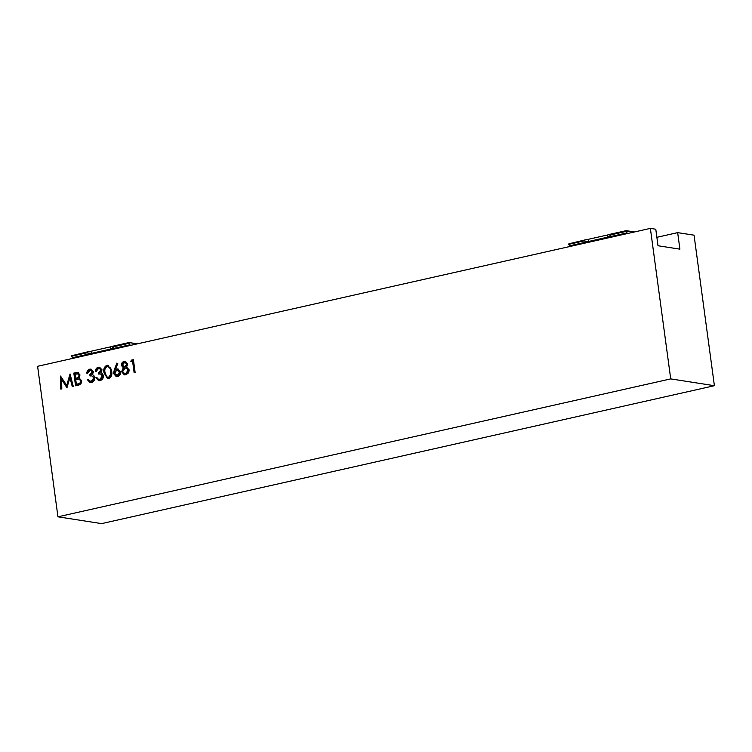 <?xml version="1.0" encoding="UTF-8"?>
<svg xmlns="http://www.w3.org/2000/svg" width="752" height="752" viewBox="0 0 752 752"><rect width="100%" height="100%" fill="white"/><g stroke="black" fill="none" stroke-linecap="round" stroke-linejoin="round"><path stroke-width="1.13" d="M127.793 363.996L126.562 367.014L129.175 369.899L128.686 372.719L125.913 374.778L124.343 374.863L121.598 371.714L123.337 367.737L121.335 365.416C121.354 363.282 122.303 361.947 124.174 361.421L125.293 361.374L127.793 363.996M108.683 378.651L107.555 378.698L104.049 372.832C103.231 369.298 104.171 366.797 106.878 365.312L108.006 365.275L111.634 371.121C112.405 374.675 111.418 377.184 108.683 378.651M89.366 380.954L91.33 381.217L93.812 377.899L91.876 375.887L90.005 375.981L89.836 374.684L92.421 371.958L90.851 370.435L89.902 370.473L87.824 372.954L86.828 373.18C86.969 371.065 87.928 369.73 89.714 369.176L90.907 369.138L93.417 371.742L92.468 374.646L93.821 375.455L94.799 377.56C94.874 380.202 93.765 381.856 91.49 382.524L90.099 382.589L87.251 379.619L88.257 379.393L89.366 380.954L91.077 381.405M61.805 388.869L60.79 389.094L60.555 376.075L66.712 385.419L70.049 373.941L73.254 386.293L72.248 386.519L69.945 377.626L66.919 387.722L61.636 379.478L61.805 388.869M37.6 366.299L57.951 516.821L670.718 378.895L650.367 228.382L37.6 366.299M75.548 385.776L73.828 373.086L77.841 372.456L79.985 374.947L79.054 377.936L81.648 380.691C81.705 383.097 80.68 384.563 78.565 385.099L75.548 385.776M97.957 379.017L99.922 379.281L102.404 375.962L100.467 373.951L98.606 374.054L98.427 372.748L101.012 370.031L99.443 368.499L98.493 368.546L96.425 371.018L95.419 371.244C95.56 369.129 96.529 367.794 98.305 367.249L99.499 367.202L102.009 369.805L101.059 372.71L102.413 373.518L103.391 375.624C103.466 378.265 102.366 379.92 100.082 380.587L98.691 380.653L95.842 377.692L96.848 377.466L97.957 379.017L99.668 379.469M114.342 369.599L116.889 363.066L117.754 363.573L115.498 369.364L117.773 368.931L120.461 371.996C120.593 374.44 119.596 376 117.491 376.667L116.334 376.714L113.59 373.565L114.342 369.599L115.216 369.74L117.641 363.507M130.857 361.59L131.337 360.142L133.405 359.682L135.116 372.372L134.119 372.597L132.578 361.204L130.857 361.59M650.367 228.382L655.782 229.219L658.019 245.754L679.902 249.156L677.665 232.631L656.872 237.312M677.665 232.631L694.049 235.179L714.4 385.701L101.633 523.618L57.951 516.821M670.718 378.895L714.4 385.701M61.664 388.906L61.448 377.213M70.425 375.38L67.586 385.55L66.712 385.419M73.038 386.34L70.82 377.767L69.945 377.626M67.304 387.092L62.51 379.619L61.636 379.478M76.375 385.588L74.702 373.227L73.828 373.086M74.702 373.227L78.246 372.56M81.517 381.057L78.509 379.064L75.736 379.534L76.366 384.253L78.669 384.065C80.417 383.905 81.366 382.9 81.517 381.057L79.383 379.196M75.557 378.228L77.108 378.218C78.8 378.068 79.712 377.109 79.853 375.333L78.565 373.904L75.003 374.167L75.557 378.228L76.234 378.077C77.926 377.936 78.838 376.968 78.979 375.192L77.691 373.772M79.853 375.333L78.979 375.192M77.108 378.218L76.234 378.077M79.75 379.234L78.509 379.064M78.669 384.065L77.794 383.934C79.543 383.764 80.492 382.768 80.643 380.916M76.366 384.253L77.794 383.934M87.702 373.321C87.843 371.197 88.802 369.871 90.588 369.317L89.714 369.176M90.588 369.317L91.33 369.232M90.55 382.627L88.125 379.76L87.251 379.619M90.24 381.085L91.33 381.217M92.205 381.358L94.686 378.03L93.812 377.899M94.686 378.03L91.876 375.887M90.851 375.878L90.71 374.816L89.836 374.684M90.71 374.816L93.286 372.099L92.421 371.958M93.286 372.099L90.851 370.435M96.294 371.385C96.435 369.27 97.403 367.935 99.179 367.38L98.305 367.249M99.179 367.38L99.931 367.296M99.151 380.691L96.717 377.824L95.842 377.692M98.832 379.158L99.922 379.281M100.796 379.422L103.278 376.094L102.404 375.962M103.278 376.094L100.467 373.951M99.443 373.941L99.302 372.889L98.427 372.748M99.302 372.889L101.887 370.163L101.012 370.031M101.887 370.163L99.443 368.499M108.025 378.735L104.913 372.964L104.049 372.832M104.913 372.964C104.105 369.439 105.045 366.929 107.752 365.453L106.878 365.312M107.752 365.453L108.429 365.369M109.407 377.485L107.809 377.372L109.407 377.485L111.512 374.769L111.503 371.479C111.381 368.621 110.196 367.042 107.959 366.741M107.085 366.609C105.036 367.86 104.359 369.862 105.045 372.597C105.111 375.483 106.276 377.062 108.542 377.344L110.638 374.628L110.629 371.347C110.506 368.489 109.322 366.91 107.085 366.609L108.683 366.713M111.503 371.479L110.629 371.347M111.512 374.769L110.638 374.628M116.635 368.988L115.498 369.364M117.509 369.119L118.205 369.044M116.776 376.752L114.464 373.706L113.59 373.565M114.464 373.706L115.216 369.74M118.243 375.492L116.494 375.398L118.243 375.492L120.339 372.428L118.44 370.426L116.607 370.332L114.595 373.387L117.368 375.361L119.465 372.296L117.566 370.294M120.339 372.428L119.465 372.296M124.804 374.9L122.473 371.845L121.598 371.714M122.473 371.845L124.212 367.869L123.337 367.737M124.212 367.869L121.335 365.416M122.209 365.547C122.228 363.413 123.178 362.088 125.048 361.562L124.174 361.421M125.048 361.562L125.734 361.477M124.531 373.537L126.618 373.612L129.053 370.285L126.966 368.179L125.086 368.085L122.604 371.526L124.531 373.537L125.744 373.471L128.178 370.144L126.092 368.048M125.753 366.929L124.052 366.826L125.753 366.929L127.652 364.316L126.176 362.812L124.296 362.737L122.341 365.209L124.879 366.797L126.778 364.184L125.302 362.68M127.652 364.316L126.778 364.184M129.053 370.285L128.178 370.144M126.618 373.612L125.744 373.471M131.854 361.374L132.211 360.283L131.337 360.142M132.211 360.283L133.442 360.001M134.946 372.409L133.452 361.345L132.578 361.204M114.351 346.343L128.836 343.081L129.053 342.545L113.439 346.061L114.379 346.606L110.666 349.031L110.384 346.888A11.12 1.786 172.3 0 0 113.439 346.061M72.812 358.375A2.782 1.307 77.3 0 0 72.483 357.698L71.619 356.232L86.301 352.932L91.678 353.308L110.666 349.031M130.256 345.45A2.782 1.307 77.3 0 0 129.936 344.773L129.062 343.307L114.379 346.606M71.872 355.658L87.608 351.87L86.301 352.932M71.778 355.931L86.264 352.669M91.678 353.308L91.387 351.165A11.12 1.786 -7.7 0 1 87.608 351.87M91.387 351.165L110.384 346.888M137.014 343.927L129.053 342.545L129.081 343.326M611.451 234.455L625.946 231.193L626.162 230.657L610.539 234.173L611.489 234.718L607.776 237.143L607.484 235A11.12 1.786 172.3 0 0 610.539 234.173M569.913 246.487A2.782 1.307 77.3 0 0 569.593 245.81L568.738 244.372L583.411 241.035L588.778 241.42L607.776 237.143M627.365 233.552A2.782 1.307 77.3 0 0 627.036 232.876L626.172 231.409L611.489 234.718M568.982 243.77L584.718 239.982L583.411 241.035M568.879 244.043L583.373 240.781M588.778 241.42L588.487 239.268A11.12 1.786 -7.7 0 1 584.718 239.982M588.487 239.268L607.484 235M634.124 232.039L625.946 231.193M76.883 372.738L76.008 372.597M72.483 357.698L129.936 344.773M129.184 342.564L137.381 343.843M569.593 245.81L627.036 232.876M626.294 230.676L634.491 231.954L626.228 230.657M129.118 342.545L137.419 343.833M71.872 355.489L71.647 356.053M568.982 243.601L568.756 244.165"/></g></svg>
